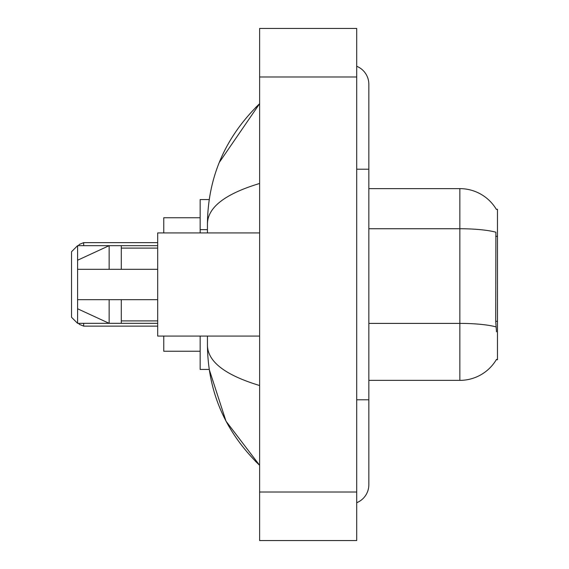<?xml version="1.0" encoding="UTF-8"?>
<svg xmlns="http://www.w3.org/2000/svg" width="569" height="569" viewBox="0 0 569 569"><rect width="100%" height="100%" fill="white"/><g stroke="black" fill="none" stroke-linecap="round" stroke-linejoin="round"><path stroke-width="0.85" d="M368.84 380.369L459.852 380.369A42.476 42.476 0 0 0 496.488 359.373L496.275 359.736L497.47 359.736L497.47 209.264L496.367 209.413A42.476 42.476 0 0 0 459.852 188.631A42.476 42.476 0 0 1 496.275 209.264A42.476 42.476 0 0 0 459.852 188.631L368.84 188.631M209.214 199.555L200.16 199.555L200.16 232.927M207.443 336.073L207.443 345.419C207.962 392.084 225.352 432.049 259.62 465.314L226 421.16L209.214 369.445L200.16 369.445L200.16 336.073M356.706 399.787L368.84 399.787L368.84 84.269A19.417 19.417 0 0 0 356.706 66.274A19.417 19.417 0 0 1 368.84 84.269A19.417 19.417 0 0 0 356.706 66.274M356.706 502.726A19.417 19.417 0 0 0 368.84 484.731A19.417 19.417 0 0 1 356.706 502.726A19.417 19.417 0 0 0 368.84 484.731A19.417 19.417 0 0 1 356.706 502.726M259.62 183.474C225.303 193.823 207.905 207.187 207.443 223.581L207.443 232.927M259.62 540.55L356.706 540.55L356.706 28.45L259.62 28.45L259.62 540.55M207.443 223.581C207.962 176.916 225.352 136.951 259.62 103.686L219.257 162.492M207.443 345.419C207.827 361.756 225.224 375.127 259.62 385.526M496.488 331.827L495.713 321.286L495.884 232.216A42.476 7.376 180 0 0 459.852 228.745L459.852 188.631A42.476 42.476 0 0 1 496.367 209.413M259.62 232.927L157.691 232.927L157.691 336.073L259.62 336.073M109.148 269.329L77.597 269.329L77.597 260.232L109.148 245.666L109.148 269.329L157.691 269.329M77.597 245.666L77.597 323.334L71.53 317.267L71.53 251.733L77.597 245.666L121.282 245.666L121.282 269.329M157.691 299.671L121.282 299.671L121.282 323.334L157.691 323.334M121.282 299.671L77.597 299.671L77.597 308.768L109.148 323.334L121.282 323.334M109.148 299.671L109.148 323.334L77.597 323.334M77.597 299.671L85.627 299.671M163.758 336.073L163.758 351.244L200.16 351.244M200.16 217.756L163.758 217.756L163.758 232.927M497.47 236.341L495.713 236.341M497.47 321.286L495.713 321.286M207.443 229.641L200.16 229.641M356.706 169.213L368.84 169.213M259.62 492.007L356.706 492.007M259.62 76.993L356.706 76.993M459.852 380.369L459.852 228.745L368.84 228.745M496.019 326.905A42.476 7.376 180 0 0 459.852 323.398L368.84 323.398M83.664 323.334L83.664 326.122L157.691 326.122M157.691 242.636L83.664 242.636L83.664 245.666M368.84 399.787L368.84 484.731M259.62 103.686L255.403 107.761M259.62 465.314L255.403 461.239M121.282 248.098L157.691 248.098M121.282 320.902L157.691 320.902M83.664 326.122L79.411 324.38L78.558 323.334M83.664 242.636L79.411 244.378L78.408 245.666M121.282 245.666L157.691 245.666"/></g></svg>
